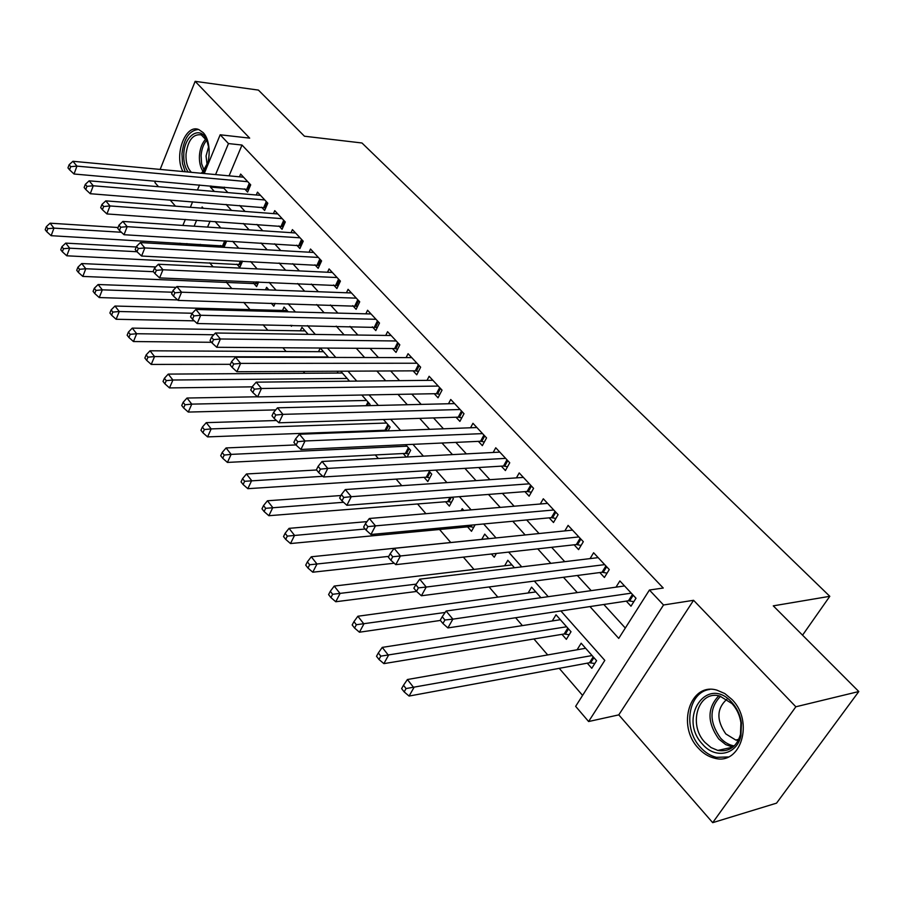 <?xml version="1.0" encoding="UTF-8"?>
<svg xmlns="http://www.w3.org/2000/svg" width="904" height="904" viewBox="0 0 904 904"><rect width="100%" height="100%" fill="white"/><g stroke="black" fill="none" stroke-linecap="round" stroke-linejoin="round"><path stroke-width="1.36" d="M202.982 173.41C211.163 163.161 211.231 140.572 203.095 132.56L198.778 129.566C185.456 123.599 173.726 155.273 182.947 171.545M698.306 748.105C703.029 753.314 708.363 756.659 714.318 758.117C740.738 766.095 754.444 721.584 731.935 699.459L724.816 693.549L716.951 690.159C690.147 681.966 676.463 725.641 698.306 748.105M181.489 244.916L180.009 243.176M155.511 181.128L154.923 182.585L158.516 186.71M170.11 200.01L175.466 206.168M204.236 173.534L220.18 134.786L249.685 138.131L195.14 81.337L258.42 90.095L304.456 136.221L361.973 142.99L829.804 596.312L773.27 605.849L858.8 691.537L776.547 803.147L712.702 822.663L795.848 706.781L693.571 600.301L663.525 604.991L588.606 721.528L575.645 706.352L604.799 660.395L560.875 610.946M693.571 600.301L618.777 714.872L712.702 822.663M618.777 714.872L588.606 721.528M209.649 262.815L213.107 266.838M226.294 282.138L231.831 288.557M243.741 302.365L249.979 309.597M263.041 324.762L267.821 330.299M282.873 347.757L286.105 351.509M303.247 371.397L304.863 373.262M354.956 431.377L355.6 432.123M375.273 454.938L378.347 458.509M396.121 479.131L401.783 485.697M417.535 503.969L425.92 513.698M439.536 529.484L450.768 542.513M463.368 557.135L473.967 569.43M489.087 586.967L497.844 597.115M515.619 617.737L522.399 625.602M533.914 638.958L547.688 654.937M559.237 668.338L582.583 695.413M195.14 81.337L160.155 169.421M858.8 691.537L795.848 706.781M244.679 188.913L247.606 192.089L250.702 184.857L240.633 174.065L239.47 176.822M261.618 207.219L264.623 210.474L267.799 203.197L257.493 192.145L256.261 194.993M278.974 225.966L282.048 229.288L285.291 221.977L274.748 210.655L273.449 213.604M296.738 245.165L299.891 248.566L303.224 241.21L292.41 229.616L291.043 232.678M314.942 264.827L318.174 268.318L321.587 260.917L310.513 249.029L309.066 252.216M333.599 284.975L336.909 288.557L340.412 281.11L329.067 268.929L327.531 272.24M352.729 305.631L356.119 309.304L359.713 301.812L348.074 289.325L346.447 292.772M372.335 326.819L375.815 330.582L379.499 323.044L367.566 310.241L365.837 313.824M392.449 348.548L396.02 352.402L399.805 344.831L387.567 331.7L385.726 335.429M413.083 370.843L416.755 374.798L420.642 367.182L408.077 353.701L406.111 357.6M434.27 393.726L438.033 397.794L442.033 390.132L429.129 376.29L427.027 380.369M456.023 417.219L459.887 421.4L464.001 413.693L450.746 399.478L448.497 403.749M478.363 441.355L482.34 445.638L486.555 437.909L472.95 423.298L470.543 427.773M501.324 466.148L505.404 470.555L509.743 462.78L495.754 447.774L493.166 452.475M524.919 491.64L529.111 496.172L533.586 488.352L519.201 472.928L516.41 477.877M549.18 517.845L553.497 522.512L558.096 514.658L543.304 498.782L540.298 504.003M574.142 544.807L578.583 549.609L583.317 541.711L568.096 525.382L564.842 530.897M599.827 572.548L604.403 577.486L609.273 569.565L593.612 552.751L590.063 558.604M587.284 663.163L591.781 668.293L596.583 660.677L581.159 643.219L577.08 649.784M561.972 634.348L566.356 639.331L571.012 631.749L556.016 614.788L552.276 620.958M517.156 583.306L517.969 583.204M491.426 554.005L494.239 557.203L496.375 553.463M467.571 526.851L471.492 531.303L475.142 524.761M445.548 501.754L449.356 506.104L453.401 498.68L452.113 497.223M424.089 477.323L427.807 481.549L431.739 474.171L428.564 470.566M403.195 453.525L406.28 457.04M382.821 430.338L383.465 431.072M290.568 325.282L291.45 326.276L291.902 325.304M271.177 303.19L273.822 306.207L275.132 303.315M253.64 283.223L256.612 286.613L258.691 281.935M236.904 264.16L239.797 267.46L242.554 261.154M210.067 221.152L207.57 227.096M200.326 244.351L199.66 245.956M540.92 597.702L531.586 587.148L528.139 592.979M514.444 567.735L507.833 560.265L504.647 565.78M488.759 538.682L484.725 534.117L481.775 539.349M463.831 510.477L462.238 508.669L461.108 510.715M407.15 456.995L410.642 450.294L405.681 444.678M388.121 430.892L390.087 427.038L383.432 419.501M369.42 405.625L370.052 404.37L361.792 395.025M349.554 381.183L340.74 371.205M338.085 371.228L337.192 373.069M328.57 357.43L320.253 348.029L318.524 351.679M308.14 334.322L301.936 327.304L300.309 330.819M288.263 311.823L284.059 307.077L282.523 310.456M268.895 289.924L266.612 287.325L265.505 289.8M250.035 268.578L249.346 268.544M223.977 247.346L226.362 241.786L225.525 240.848M220.542 245.526L222.034 247.233M589.95 606.573L618.743 638.405L649.422 590.029L663.242 588.029L242.001 145.047L229.074 175.851M224.339 187.139L223.876 188.235L227.853 192.586M239.639 205.49L245.074 211.457M256.917 224.429L262.725 230.78M274.624 243.82L280.805 250.6M292.76 263.697L299.348 270.906M311.36 284.071L318.355 291.732M330.435 304.964L337.859 313.1M349.995 326.401L357.871 335.034M370.064 348.39L378.426 357.543M390.664 370.956L399.523 380.652M411.817 394.121L421.185 404.404M433.536 417.93L443.457 428.801M455.853 442.384L466.362 453.887M478.804 467.515L489.9 479.685M502.398 493.358L514.127 506.217M526.659 519.947L539.066 533.541M551.632 547.315L564.74 561.666M577.34 575.475L591.182 590.64M603.827 604.494L625.319 628.043M626.269 601.115L630.981 606.2L636.009 598.245L619.873 580.933L616.008 587.148M802.549 635.184L829.804 596.312M220.18 134.786L228.463 143.566L215.581 174.585M242.001 145.047L228.463 143.566M649.422 590.029L663.525 604.991M182.868 225.446L185.354 219.423M190.348 207.298L192.608 201.784M197.456 190.009L199.535 184.97M203.31 208.282L202.134 206.959L201.637 208.157M196.631 220.214L194.145 226.203M186.936 243.583L186.258 245.187M548.208 596.674L534.354 581.069M521.732 566.864L508.624 552.095M496.047 537.936L483.651 523.97M471.12 509.867L459.39 496.658M446.926 482.612L435.841 470.125M423.411 456.147L412.936 444.35M400.574 430.417L390.675 419.275M378.369 405.421L369.024 394.89M356.775 381.104L347.961 371.171M335.779 357.442L327.451 348.085M315.327 334.423L307.496 325.598M295.427 312.016L288.048 303.699M276.048 290.184L269.098 282.353M257.154 268.917L250.623 261.561M238.758 248.193L232.622 241.278M220.813 227.989L215.05 221.503M210.858 185.964L210.395 187.06L214.361 191.445M226.113 204.428L231.537 210.429M243.345 223.48L249.142 229.876M261.007 242.995L267.177 249.82M279.11 263.007L285.675 270.262M297.665 283.517L304.648 291.235M316.705 304.558L324.118 312.75M336.231 326.141L344.096 334.83M356.266 348.289L364.617 357.509M376.844 371.024L385.68 380.799M397.963 394.37L407.331 404.732M419.671 418.36L429.592 429.321M441.977 443.016L452.463 454.61M464.905 468.362L476.001 480.623M488.488 494.431L500.228 507.404M512.76 521.246L525.156 534.953M537.733 548.852L550.841 563.339M563.452 577.283L577.306 592.595M223.876 188.235L210.395 187.06M631.274 593.16L452.87 619.15L446.124 611.025L624.551 585.95M633.851 601.668L628.461 600.787L447.875 627.918L452.87 619.15L444.915 619.986L442.226 616.72L440.237 620.234L442.926 623.5L444.915 619.986M442.926 623.5L447.875 627.918M446.124 611.025L442.226 616.72M585.622 648.281L407.41 679.525L413.829 687.729L409.083 696.057L589.476 662.756L594.798 663.502M406.065 688.554L403.5 685.266L401.613 688.611L404.167 691.899L406.065 688.554L592.052 655.558M403.5 685.266L407.41 679.525M409.083 696.057L404.167 691.899M731.765 702.306C736.997 708.069 740.218 714.996 741.427 723.087L740.93 735.653C737.065 754.874 715.335 759.416 702.657 744.354C677.458 718.284 706.962 674.361 731.765 702.306M705.052 742.478L711.064 747.574L717.799 750.422C729.155 752.207 736.715 746.874 740.466 734.41L740.93 722.793C739.811 715.324 736.839 708.917 731.991 703.583L719.912 696.091C698.476 689.571 687.503 724.556 705.052 742.478M738.297 740.421L735.777 740.048L725.822 733.935C716.273 720.126 716.623 708.555 726.895 699.233M709.753 689.447C688.204 691.91 682.497 728.635 700.543 747.416C705.233 752.58 710.533 755.891 716.443 757.337L728.308 756.953M208.022 162.2L201.852 173.308M188.168 172.031C184.902 167.466 183.444 161.432 183.794 153.94C184.416 135.374 200.1 125.159 206.609 139.6L209.152 149.126M207.31 141.171L201.242 134.843C193.027 133.803 187.942 140.222 186.021 154.109C185.693 162.189 187.49 168.268 191.399 172.336M201.185 173.252L204.846 169.613M207.129 164.969L206.055 155.996L208.745 146.222M198.405 129.441C189.286 130.458 183.794 138.606 181.953 153.872L182.472 163.511L185.162 171.749M604.674 564.627L426.225 587.046L419.705 579.181L598.154 557.632M607.092 573.125L602.03 572.266L421.4 595.77L426.225 587.046L418.394 587.86L415.795 584.707L413.874 588.199L416.473 591.352L418.394 587.86M416.473 591.352L421.4 595.77M419.705 579.181L415.795 584.707M578.854 536.919L400.438 555.971L394.121 548.355L572.514 530.117M581.114 545.394L576.345 544.558L395.771 564.65L400.438 555.971L392.72 556.762L390.2 553.7L388.347 557.18L390.867 560.243L392.72 556.762M390.867 560.243L395.771 564.65M394.121 548.355L390.2 553.7M553.756 509.992L375.465 525.868L369.34 518.489L547.598 503.381M555.87 518.444L551.383 517.642L370.945 534.501L375.465 525.868L367.86 526.636L365.419 523.676L363.623 527.134L366.063 530.094L367.86 526.636M366.063 530.094L370.945 534.501M369.34 518.489L365.419 523.676M529.36 483.821L351.249 496.691L345.317 489.539L523.371 477.402M531.36 492.251L527.122 491.471L346.876 505.291L351.249 496.691L343.769 497.449L341.396 494.578L339.655 498.014L342.017 500.884L343.769 497.449M342.017 500.884L346.876 505.291M345.317 489.539L341.396 494.578M560.367 619.703L382.245 647.388L388.46 655.332L383.872 663.626L564.175 633.986L569.192 634.721M380.81 656.146L378.335 652.959L376.505 656.281L378.979 659.468L380.81 656.146L566.616 626.777M378.335 652.959L382.245 647.388M383.872 663.626L378.979 659.468M535.812 591.928L357.86 616.245L363.883 623.941L359.442 632.212L440.406 620.438M356.346 624.732L353.95 621.647L352.176 624.958L354.583 628.043L356.346 624.732L445.141 612.46M353.95 621.647L357.86 616.245M359.442 632.212L354.583 628.043M511.946 564.91L334.22 586.063L340.062 593.521L335.757 601.748L416.586 591.453M332.638 594.29L330.31 591.295L328.593 594.595L330.921 597.589L332.638 594.29L416.202 584.131M330.31 591.295L334.22 586.063M335.757 601.748L330.921 597.589M488.725 538.637L311.292 556.774L316.965 564.017L312.784 572.209L394.178 563.226M309.643 564.763L307.383 561.859L305.721 565.136L307.97 568.04L309.643 564.763L388.776 556.378M307.383 561.859L311.292 556.774M312.784 572.209L307.97 568.04M505.641 458.373L327.779 468.408L322.027 461.469L499.81 452.124M507.517 466.769L503.528 466.012L323.542 476.962L327.779 468.408L320.4 469.142L318.106 466.362L316.423 469.775L318.716 472.566L320.4 469.142M318.716 472.566L323.542 476.962M322.027 461.469L318.106 466.362M366.967 521.631L289.043 528.354L294.546 535.383L290.5 543.541L469.775 526.636L473.73 527.303M287.325 536.117L285.133 533.292L283.528 536.558L285.709 539.383L287.325 536.117L365.171 529.009M285.133 533.292L289.043 528.354M290.5 543.541L285.709 539.383M482.566 433.615L305.021 440.971L299.427 434.248L476.894 427.536M484.329 441.977L480.566 441.254L300.908 449.469L305.021 440.971L297.744 441.683L295.506 438.982L293.879 442.384L296.105 445.096L297.744 441.683M296.105 445.096L300.908 449.469M299.427 434.248L295.506 438.982M340.91 495.539L267.448 500.771L272.782 507.596L268.861 515.709L447.74 501.584L451.469 502.228M265.663 508.308L263.539 505.573L261.979 508.816L264.104 511.551L265.663 508.308L343.565 502.285M263.539 505.573L267.448 500.771M268.861 515.709L264.104 511.551M460.113 409.523L282.918 414.348L277.505 407.817L454.588 403.602M461.774 417.851L458.226 417.151L278.94 422.801L282.918 414.348L275.743 415.038L273.584 412.416L272.002 415.806L274.161 418.428L275.743 415.038M274.161 418.428L278.94 422.801M277.505 407.817L273.584 412.416M316.592 469.99L246.464 473.978L251.651 480.6L247.843 488.68L426.281 477.188L429.807 477.809M244.634 481.301L242.566 478.645L241.052 481.877L243.108 484.533L244.634 481.301L322.83 476.306M242.566 478.645L246.464 473.978M247.843 488.68L243.108 484.533M438.248 386.076L261.471 388.494L256.205 382.155L432.869 380.301M439.83 394.359L436.474 393.681L257.606 396.901L261.471 388.494L254.397 389.172L252.295 386.629L250.758 389.997L252.849 392.539L254.397 389.172M252.849 392.539L257.606 396.901M256.205 382.155L252.295 386.629M295.958 444.926L226.079 447.943L231.13 454.384L227.424 462.419L405.387 453.412L408.698 454.023M224.203 455.062L222.181 452.475L220.712 455.695L222.723 458.283L224.203 455.062L231.13 454.384L407.003 446.18M222.181 452.475L226.079 447.943M227.424 462.419L222.723 458.283M416.959 363.227L240.633 363.385L235.526 357.227L411.727 357.611M418.45 371.487L415.286 370.832L236.882 371.736L240.633 363.385L233.661 364.052L231.616 361.577L230.124 364.922L232.158 367.397L233.661 364.052M232.158 367.397L236.882 371.736M235.526 357.227L231.616 361.577M396.212 340.977L220.395 338.989L215.423 333L391.116 335.508M397.636 349.193L394.641 348.56L216.745 347.294L220.395 338.989L213.502 339.633L211.525 337.237L210.067 340.559L212.056 342.966L213.502 339.633M212.056 342.966L216.745 347.294M215.423 333L211.525 337.237M376.007 319.293L200.711 315.27L195.874 309.45L371.036 313.959M377.341 327.463L197.162 323.519L200.711 315.27L193.919 315.903L191.987 313.564L190.575 316.863L192.507 319.202L193.919 315.903M192.507 319.202L197.162 323.519M195.874 309.45L191.987 313.564M356.3 298.151L181.568 292.207L176.868 286.545L351.453 292.952M357.577 306.275L178.133 300.399L181.568 292.207L174.867 292.828L172.992 290.546L171.624 293.834L173.489 296.105L174.867 292.828M173.489 296.105L178.133 300.399M176.868 286.545L172.992 290.546M337.09 277.539L162.946 269.765L158.369 264.25L332.356 272.466M338.299 285.619L159.601 277.912L162.946 269.765L156.324 270.364L154.505 268.16L153.172 271.415L154.991 273.63L156.324 270.364M154.991 273.63L159.601 277.912M158.369 264.25L154.505 268.16M318.344 257.425L144.832 247.933L140.369 242.566L313.733 252.476M319.496 265.46L141.578 256.024L144.832 247.933L138.289 248.521L136.515 246.363L135.216 249.606L136.99 251.753L138.289 248.521M136.99 251.753L141.578 256.024M140.369 242.566L136.515 246.363M300.049 237.808L127.181 226.667L122.842 221.435L295.551 232.972M301.145 245.798L124.017 234.712L127.181 226.667L120.729 227.243L119 225.141L117.746 228.362L119.464 230.463L120.729 227.243M119.464 230.463L124.017 234.712M122.842 221.435L119 225.141M282.206 218.655L110.005 205.954L105.779 200.869L277.81 213.943M283.246 226.599L106.921 213.943L110.005 205.954L103.632 206.519L101.937 204.473L100.717 207.671L102.401 209.717L103.632 206.519M102.401 209.717L106.921 213.943M105.779 200.869L101.937 204.473M264.77 199.953L93.259 185.783L89.146 180.823L260.476 195.354M265.765 207.852L90.264 193.716L93.259 185.783L86.965 186.337L85.326 184.348L84.128 187.523L85.767 189.512L86.965 186.337M85.767 189.512L90.264 193.716M89.146 180.823L85.326 184.348M276.443 420.518L206.27 422.643L211.174 428.903L207.581 436.892L385.014 430.247L388.144 430.835M204.338 429.558L202.383 427.05L200.948 430.247L202.903 432.767L204.338 429.558L211.174 428.903L386.539 423.027M202.383 427.05L206.27 422.643M207.581 436.892L202.903 432.767M257.47 396.777L187.004 398.031L191.772 404.122L188.281 412.066L275.731 409.896M185.026 404.766L183.128 402.325L181.738 405.512L183.636 407.953L185.026 404.766L191.772 404.122L366.595 400.461M183.128 402.325L187.004 398.031M188.281 412.066L183.636 407.953M342.356 373.036L168.257 374.098L172.901 380.019L169.5 387.918L252.193 386.856M166.246 380.652L164.392 378.279L163.036 381.443L164.89 383.816L166.246 380.652L172.901 380.019L347.147 378.448M164.392 378.279L168.257 374.098M169.5 387.918L164.89 383.816M323.508 351.701L150.019 350.797L154.539 356.571L151.239 364.425L230.396 364.312M147.962 357.182L146.165 354.876L144.855 358.018L146.651 360.334L147.962 357.182L154.539 356.571L328.175 356.99M146.165 354.876L150.019 350.797M151.239 364.425L146.651 360.334M305.111 330.898L132.266 328.118L136.662 333.734L133.453 341.542L211.502 342.3M130.165 334.344L128.413 332.084L127.136 335.214L128.888 337.463L130.165 334.344L136.662 333.734L213.796 334.762M128.413 332.084L132.266 328.118M133.453 341.542L128.888 337.463M287.156 310.58L114.977 306.038L119.249 311.507L116.13 319.27L194.27 320.841M112.842 312.095L111.135 309.902L109.892 313.01L111.599 315.202L112.842 312.095L119.249 311.507L192.292 313.247M111.135 309.902L114.977 306.038M116.13 319.27L111.599 315.202M176.077 287.348L98.129 284.523L102.299 289.845L99.259 297.563L177.625 299.936M95.971 290.421L94.298 288.286L93.089 291.382L94.75 293.517L95.971 290.421L102.299 289.845L172.291 292.218M94.298 288.286L98.129 284.523M99.259 297.563L94.75 293.517M155.703 266.951L81.71 263.55L85.778 268.748L82.818 276.421L257.889 283.743M79.518 269.313L77.902 267.234L76.727 270.307L78.343 272.387L79.518 269.313L85.778 268.748L153.397 271.686M77.902 267.234L81.71 263.55M82.818 276.421L78.343 272.387M136.267 246.995L65.709 243.119L69.664 248.182L66.783 255.798L241.018 264.68M63.495 248.724L61.913 246.702L60.76 249.753L62.342 251.787L63.495 248.724L69.664 248.182L136.967 251.73M61.913 246.702L65.709 243.119M66.783 255.798L62.342 251.787M247.752 181.693L76.942 166.121L72.93 161.285L243.56 177.195M248.702 189.546L74.026 174.009L76.942 166.121L70.727 166.664L69.122 164.72L67.958 167.873L69.563 169.816L70.727 166.664M69.563 169.816L74.026 174.009M72.93 161.285L69.122 164.72M118.074 227.514L50.093 223.186L53.957 228.124L51.155 235.695L224.531 246.046M47.855 228.655L46.319 226.678L45.2 229.718L46.737 231.695L47.855 228.655L53.957 228.124L121.407 232.272M46.319 226.678L50.093 223.186M51.155 235.695L46.737 231.695M633.207 595.239L629.681 600.844M632.461 594.436L628.461 600.787M589.476 662.756L593.193 656.846M590.685 662.779L593.905 657.66M732.907 747.145L725.72 744.613L718.782 739.031C707.12 722.511 707.097 708.114 718.748 695.831M720.556 696.272C709.211 708.114 709.188 722.047 720.511 738.082C724.579 742.478 729.166 745.099 734.274 745.936M203.151 171.636C200.36 167.443 199.117 162.053 199.445 155.477C200.021 148.312 202.202 142.764 205.988 138.832M206.801 140.165C203.502 144.018 201.603 149.16 201.095 155.624L201.626 163.771L204.18 170.494M606.663 566.763L603.239 572.334M605.906 565.938L602.03 572.266M580.876 539.089L577.554 544.649M580.108 538.264L576.345 544.558M555.813 512.206L552.593 517.732M555.045 511.37L551.383 517.642M531.462 486.069L528.32 491.573M530.671 485.233L527.122 491.471M564.175 633.986L567.791 628.099M565.384 634.02L568.514 628.924M507.765 460.656L504.726 466.136M506.974 459.808L503.528 466.012M469.775 526.636L470.588 525.19M470.961 526.727L471.888 525.066M484.725 435.931L481.764 441.378M483.922 435.084L480.566 441.254M447.74 501.584L450.034 497.381M448.926 501.686L451.322 497.279M462.294 411.874L459.413 417.286M461.492 411.015L458.226 417.151M426.281 477.188L429.332 471.447M427.456 477.289L430.112 472.317M440.463 388.449L437.649 393.828M439.649 387.579L436.474 393.681M405.387 453.412L408.359 447.706M406.551 453.537L409.128 448.587M419.196 365.623L416.462 370.99M418.382 364.753L415.286 370.832M398.472 343.396L395.816 348.729M397.658 342.526L394.641 348.56M378.279 321.734L375.691 327.033M377.454 320.852L374.527 326.864M358.594 300.614L356.063 305.88M357.769 299.732L354.91 305.699M339.395 280.014L336.932 285.257M338.571 279.133L335.779 285.065M320.66 259.923L318.264 265.132M319.835 259.03L317.123 264.94M302.388 240.317L300.049 245.492M301.563 239.424L298.908 245.289M284.545 221.175L282.263 226.328M283.72 220.282L281.133 226.113M267.132 202.485L264.906 207.604M266.296 201.592L263.776 207.389M385.014 430.247L387.906 424.575M386.177 430.383L388.686 425.456M366.143 405.704L367.973 402.02M367.386 405.681L368.764 402.913M347.983 381.194L348.548 380.03M255.798 283.314L256.442 281.845M256.917 283.494L257.629 281.89M239.04 264.262L240.441 261.041M240.159 264.454L241.617 261.098M250.114 184.235L247.945 189.32M249.289 183.342L246.826 189.105M222.678 245.651L224.746 240.803M223.785 245.843L225.797 241.153M740.466 734.41L740.93 735.653M735.777 740.048L738.851 739.269M717.799 750.422L732.952 747.111M207.152 140.843L206.609 139.6"/></g></svg>
